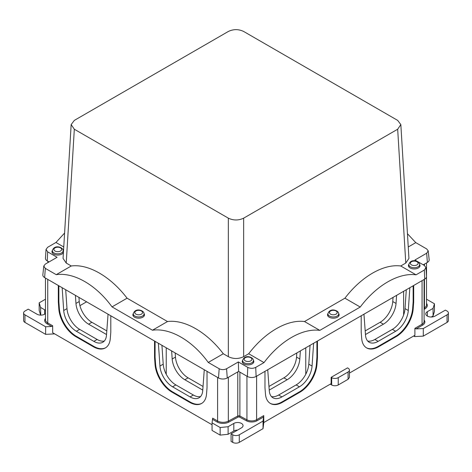 <?xml version="1.0" encoding="UTF-8"?>
<svg xmlns="http://www.w3.org/2000/svg" width="472" height="472" viewBox="0 0 472 472"><rect width="100%" height="100%" fill="white"/><g stroke="black" fill="none" stroke-linecap="round" stroke-linejoin="round"><path stroke-width="0.71" d="M212.058 424.753L52.663 332.725L52.663 325.78L47.737 322.937L47.737 279.377M447.043 322.417L447.043 314.836A4.637 2.679 0 0 0 448.4 312.942L448.4 320.523A4.637 2.679 0 0 1 447.043 322.417L423.284 336.129L423.284 328.553L416.092 328.919L414.894 328.347L414.894 335.291L349.439 373.081M349.439 370.077L349.439 377.399L348.082 379.293L348.082 371.971A4.637 2.679 0 0 0 349.439 370.077A4.637 2.679 0 0 0 348.082 368.184L347.534 367.871L331.132 377.34L331.132 383.653L263.771 422.54L263.771 415.596L256.609 419.732L256.609 376.172M58.858 285.796L58.858 301.59L59.36 308.511A24.125 13.93 -120 0 0 76.352 336.306L93.845 346.407L93.303 346.719A24.125 13.93 60 0 0 105.362 347.917A24.125 13.93 60 0 0 110.295 338.548L110.796 332.211L110.796 315.786M93.303 346.719L75.803 336.619A24.125 13.93 60 0 1 58.811 308.83L58.31 301.909L58.31 285.483M155.082 341.35L155.082 357.151L155.583 364.065A24.125 13.93 -120 0 0 172.581 391.86L190.074 401.961L189.526 402.274A24.125 13.93 60 0 0 201.591 403.471A24.125 13.93 60 0 0 206.518 394.108L207.025 387.766L207.025 371.34M189.526 402.274L172.032 392.173A24.125 13.93 60 0 1 155.04 364.384L154.539 357.463L154.539 341.038M79.933 305.655L86.594 301.809M237.587 430.086A5.41 3.127 0 0 0 233.811 431.001L228.112 434.293L220.147 435.101L212.058 430.434L212.058 422.859L212.671 418.162L217.598 421.006L217.598 377.447M54.675 333.887L45.625 334.347L45.625 326.772L51.654 326.465L52.663 325.78M403.631 314.948L403.631 291.289M264.975 371.34L264.975 387.766L265.482 394.108A24.125 13.93 -60 0 0 270.409 403.471A24.125 13.93 -60 0 0 282.474 402.274L299.968 392.173A24.125 13.93 -60 0 0 316.96 364.384L317.461 357.463L317.461 341.038M361.204 315.786L361.204 332.211L361.705 338.548A24.125 13.93 -60 0 0 366.638 347.917A24.125 13.93 -60 0 0 378.697 346.719L396.197 336.619A24.125 13.93 -60 0 0 413.189 308.83L413.69 301.909L413.69 285.483M263.771 415.596L263.04 421.071L263.04 428.647L263.789 422.528M348.082 379.293L338.241 384.975A4.637 2.679 0 0 1 331.68 384.975L330.258 384.155M331.132 377.34L331.68 377.653A4.637 2.679 0 0 0 338.241 377.653L348.082 371.971M423.284 336.129L414.693 336.565L414.693 335.409M414.693 336.565L413.69 335.987M40.757 315.125L40.58 307.443L39.176 302.841L45.471 299.207M40.58 307.443L44.639 309.785A5.41 3.127 0 0 1 45.471 310.405M45.625 334.347L24.957 322.417A4.637 2.679 0 0 1 23.6 320.523L23.6 312.942A4.637 2.679 0 0 1 24.957 311.048L28.237 309.154L36.987 314.204A5.41 3.127 0 0 0 45.471 313.591M23.6 312.942A4.637 2.679 0 0 0 24.957 314.836L45.625 326.772M40.58 315.019L39.176 310.417L39.176 302.841M263.04 428.647L239.28 442.364A4.637 2.679 0 0 1 232.72 442.364L231.079 441.414L231.079 433.839L241.469 427.844A5.41 3.127 0 0 0 243.05 425.632A5.41 3.127 0 0 0 239.711 422.747A5.41 3.127 0 0 0 233.811 423.425L228.112 426.717L220.147 427.526L212.058 422.859M231.079 433.839L232.72 434.789A4.637 2.679 0 0 0 239.28 434.789L263.04 421.071M220.147 435.101L220.147 427.526M447.043 314.836L423.284 328.553M448.4 312.942A4.637 2.679 0 0 0 447.043 311.048L445.403 310.104L435.013 316.098A5.41 3.127 0 0 1 429.113 316.777A5.41 3.127 0 0 1 425.773 313.892A5.41 3.127 0 0 1 427.361 311.679L433.06 308.387L434.464 303.791L426.529 299.207M431.243 317.019L433.06 315.963L434.464 311.367L434.464 303.791M228.112 434.293L228.112 426.717M433.06 315.963L433.06 308.387M300.369 350.908L299.814 358.991A17.936 10.354 -60 0 1 287.177 379.736L269.677 389.837A17.936 10.354 -60 0 1 269.235 390.084M268.963 386.462L283.896 377.842A17.936 10.354 -60 0 0 296.534 357.097L296.817 352.956M267.73 369.753L269.282 390.757A17.936 10.354 -60 0 0 272.958 397.796A17.936 10.354 -60 0 0 281.926 396.911L278.645 395.017A17.936 10.354 -60 0 1 271.471 396.586M281.926 396.911L299.419 386.81A17.936 10.354 -60 0 0 312.063 366.06L313.62 343.256M282.474 402.274L281.926 401.961A24.125 13.93 -60 0 1 270.143 403.306M281.926 401.961L299.419 391.86A24.125 13.93 -60 0 0 316.417 364.065L316.918 357.151L316.918 341.35M278.645 395.017L296.139 384.916A17.936 10.354 -60 0 0 308.782 364.166L310.069 345.303M317.461 357.463L316.918 357.151M106.578 334.005L106.094 334.282A17.936 10.354 -120 0 0 106.542 334.53M106.094 334.282L88.6 324.181A17.936 10.354 -120 0 1 75.957 303.437L75.408 295.354M106.808 330.907L91.881 322.287L88.6 324.181M91.881 322.287A17.936 10.354 -120 0 1 79.237 301.543L78.954 297.401M104.306 341.032A17.936 10.354 -120 0 1 97.126 339.462L93.845 341.356A17.936 10.354 -120 0 0 102.819 342.241A17.936 10.354 -120 0 0 106.489 335.203L108.047 314.199M93.845 346.407A24.125 13.93 -120 0 0 105.634 347.752M93.845 341.356L76.352 331.255A17.936 10.354 -120 0 1 63.708 310.505L62.156 287.702M97.126 339.462L79.632 329.362L76.352 331.255M58.858 301.59L58.31 301.909M65.702 289.749L66.989 308.611A17.936 10.354 -120 0 0 79.632 329.362M203.037 386.462L188.104 377.842A17.936 10.354 60 0 1 175.466 357.097L175.183 352.956M202.765 390.084A17.936 10.354 60 0 1 202.323 389.837L184.823 379.736A17.936 10.354 60 0 1 172.186 358.991L175.466 357.097M171.631 350.908L172.186 358.991M200.529 396.586A17.936 10.354 60 0 1 193.355 395.017L175.861 384.916A17.936 10.354 60 0 1 163.218 364.166L161.931 345.303M193.355 395.017L190.074 396.911L172.581 386.81A17.936 10.354 60 0 1 159.937 366.06L163.218 364.166M158.38 343.256L159.937 366.06M190.074 401.961A24.125 13.93 -120 0 0 201.857 403.306M190.074 396.911A17.936 10.354 -120 0 0 199.042 397.796A17.936 10.354 -120 0 0 202.718 390.757L204.27 369.753M155.082 357.151L154.539 357.463M363.953 314.199L365.511 335.203A17.936 10.354 -60 0 0 369.181 342.241A17.936 10.354 -60 0 0 378.155 341.356L374.874 339.462A17.936 10.354 -60 0 1 367.694 341.032M378.155 341.356L395.648 331.255A17.936 10.354 -60 0 0 408.292 310.505L409.843 287.702M378.697 346.719L378.155 346.407A24.125 13.93 -60 0 1 366.366 347.752M378.155 346.407L395.648 336.306A24.125 13.93 -60 0 0 412.64 308.511L413.142 301.59L413.142 285.796M374.874 339.462L392.368 329.362A17.936 10.354 -60 0 0 405.011 308.611L406.298 289.749M413.69 301.909L413.142 301.59M396.592 295.354L396.043 303.437A17.936 10.354 -60 0 1 383.4 324.181L365.906 334.282A17.936 10.354 -60 0 1 365.458 334.53M365.192 330.907L380.119 322.287A17.936 10.354 -60 0 0 392.763 301.543L393.046 297.401M407.442 233.717L415.773 242.632L426.688 248.939L428.21 250.886L426.688 253.216L427.361 262.438L423.242 264.816M424.735 279.105A6.183 3.569 0 0 0 426.541 276.45L425.974 267.624L424.334 270.037L424.735 279.105L256.119 376.455A6.183 3.569 0 0 1 247.369 376.455L238.625 371.405L227.25 377.972A6.183 3.569 0 0 1 218.506 377.972L44.639 277.589A6.183 3.569 0 0 1 42.84 274.846L43.784 266.037L45.312 264.09L57.082 257.293L47.666 251.853L46.026 249.44L47.666 247.269L55.961 242.478L64.599 233.038M49.029 261.942L47.265 260.922A6.183 3.569 0 0 1 45.459 258.267L46.026 249.44M427.361 262.438A6.183 3.569 0 0 0 429.16 259.694L428.216 250.886M238.625 371.405L238.354 361.947L226.584 368.744C224.112 369.918 221.645 369.918 219.173 368.744L208.258 362.443C192.387 340.507 170.103 327.645 152.456 330.223L112.029 306.883C96.164 284.952 73.874 272.084 56.227 274.669L45.312 268.367L43.79 266.037M238.354 361.947L247.77 367.381L247.369 376.455M264.013 362.596L248.697 353.752C265.111 332.123 287.377 319.273 304.499 321.538L319.815 330.382C302.517 328.005 280.244 340.867 264.013 362.596L255.718 367.381C253.069 368.644 250.42 368.644 247.77 367.381M319.815 330.382L360.236 307.042C376.473 285.312 398.74 272.45 416.038 274.822L424.334 270.037M426.688 253.216L414.917 260.013L424.334 265.447L425.974 267.624M400.84 124.59L408.941 258.432L405.772 263.069L397.678 129.228L243.652 218.158C238.549 220.577 233.451 220.577 228.348 218.158L74.322 129.228L71.16 124.59L74.322 120.395L228.348 31.465C233.451 29.046 238.549 29.046 243.652 31.465L397.678 120.395L400.84 124.59L397.678 129.228M416.038 274.822L400.728 265.984L405.772 263.069M415.773 242.632L408.245 246.98M408.829 264.385A5.8 3.345 0 0 0 408.439 265.594A5.8 3.345 0 0 0 415.867 268.81A5.8 3.345 0 0 0 420.039 265.594A5.8 3.345 0 0 0 419.643 264.385M55.961 242.478L63.755 246.98M56.227 274.669L71.272 265.984L66.227 263.069L63.059 258.432L71.16 124.59M52.357 250.496A5.8 3.345 0 0 0 51.961 251.706A5.8 3.345 0 0 0 59.395 254.921A5.8 3.345 0 0 0 63.425 252.431M63.496 251.21A5.8 3.345 0 0 0 63.165 250.496M71.272 265.984C88.4 263.712 110.66 276.568 127.074 298.198L112.029 306.883M152.456 330.223L167.501 321.538L127.074 298.198M133.275 313.626A5.8 3.345 0 0 0 132.88 314.836A5.8 3.345 0 0 0 140.314 318.051A5.8 3.345 0 0 0 144.479 314.836A5.8 3.345 0 0 0 144.084 313.626M167.501 321.538C184.623 319.273 206.889 332.123 223.303 353.752L208.258 362.443M223.303 353.752L228.348 356.667C233.451 359.092 238.549 359.092 243.652 356.667L248.697 353.752M242.626 360.342A5.8 3.345 0 0 0 242.23 361.558A5.8 3.345 0 0 0 249.658 364.767A5.8 3.345 0 0 0 253.83 361.558A5.8 3.345 0 0 0 253.434 360.342M360.236 307.042L344.926 298.198C361.34 276.568 383.6 263.712 400.728 265.984M304.499 321.538L344.926 298.198M327.916 313.626A5.8 3.345 0 0 0 327.521 314.836A5.8 3.345 0 0 0 334.955 318.051A5.8 3.345 0 0 0 339.12 314.836A5.8 3.345 0 0 0 338.725 313.626M419.649 265.653A5.8 3.345 180 0 1 419.933 266.226M408.54 266.226A5.8 3.345 180 0 1 408.823 265.653M63.177 251.765A5.8 3.345 180 0 1 63.437 252.272M52.067 252.337A5.8 3.345 180 0 1 52.351 251.765M132.986 315.467A5.8 3.345 180 0 1 133.269 314.901M144.096 314.901A5.8 3.345 180 0 1 144.373 315.467M253.44 361.617A5.8 3.345 180 0 1 253.724 362.189M242.331 362.189A5.8 3.345 180 0 1 242.614 361.617M327.627 315.467A5.8 3.345 180 0 1 327.904 314.901M338.731 314.901A5.8 3.345 180 0 1 339.014 315.467M45.471 278.067L45.471 319.78A7.735 4.466 0 0 0 47.737 322.937A0.773 0.448 -60 0 1 47.188 323.886A8.508 4.909 0 0 1 45.471 318.364M212.583 419.372L217.049 421.956A0.773 0.448 120 0 0 217.598 421.006A7.735 4.466 0 0 0 228.342 421.118L228.342 377.34M51.654 326.465L47.188 323.886M414.894 328.347L422.062 324.211L422.062 280.651M416.092 328.919L422.605 325.161A0.773 0.448 60 0 1 422.062 324.211A6.956 4.018 0 0 0 424.098 321.367L424.098 279.471M424.098 308.11L424.452 307.892L424.452 279.271M424.452 265.518L424.452 264.113M424.098 309.396L425.018 308.824A0.773 0.46 -121.8 0 1 424.452 307.892A7.735 4.466 0 0 0 426.529 304.847L426.529 276.834M331.68 384.975L331.68 377.653M166.238 374.255L166.238 347.793M217.049 421.956A8.508 4.909 0 0 0 228.867 422.074A0.773 0.431 -118.3 0 1 228.342 421.118L237.776 416.033L237.776 371.895M246.939 376.208L246.939 419.832L239.888 416.033L239.888 372.131M239.888 416.033A1.546 0.891 0 0 0 237.776 416.033A0.773 0.431 61.7 0 0 238.307 416.994A0.773 0.448 0 0 1 239.357 416.994A0.773 0.431 118.3 0 0 239.888 416.033M257.151 420.682A7.735 4.466 0 0 1 246.413 420.788A0.773 0.431 -61.7 0 0 246.939 419.832A6.956 4.018 0 0 0 256.609 419.732A0.773 0.448 -120 0 0 257.151 420.682L263.671 416.918M246.413 420.788L239.357 416.994M228.867 422.074L238.307 416.994M24.957 322.417L24.957 314.836M422.605 325.161A7.735 4.466 0 0 0 424.098 320.057M425.018 308.824A8.508 4.909 0 0 0 426.529 303.431M239.28 442.364L239.28 434.789M338.241 384.975L338.241 377.653M44.639 314.204L44.639 309.785M305.762 374.255L305.762 347.793M233.811 431.001L233.811 423.425M232.72 442.364L232.72 434.789M427.361 316.098L427.361 311.679M269.677 389.837L269.193 389.559M287.177 379.736L283.896 377.842M299.814 358.991L296.534 357.097M299.419 386.81L296.139 384.916M316.96 364.384L316.417 364.065M299.968 392.173L299.419 391.86M312.063 366.06L308.782 364.166M79.237 301.543L75.957 303.437M59.36 308.511L58.811 308.83M76.352 336.306L75.803 336.619M66.989 308.611L63.708 310.505M184.823 379.736L188.104 377.842M202.807 389.559L202.323 389.837M172.581 386.81L175.861 384.916M155.583 364.065L155.04 364.384M172.032 392.173L172.581 391.86M395.648 331.255L392.368 329.362M413.189 308.83L412.64 308.511M396.197 336.619L395.648 336.306M408.292 310.505L405.011 308.611M365.906 334.282L365.422 334.005M383.4 324.181L380.119 322.287M396.043 303.437L392.763 301.543M329.609 313.196A3.864 2.23 0 0 0 334.406 314.706A3.864 2.23 0 0 0 337.032 311.939A3.864 2.23 0 0 0 332.229 310.423A3.864 2.23 0 0 0 329.609 313.196M327.904 313.827A5.41 3.127 0 0 0 328.128 314.706A5.41 3.127 0 0 0 334.087 316.918A5.41 3.127 0 0 0 338.731 313.827L338.406 312.499C336.689 309.779 329.609 307.962 327.904 313.827L327.904 316.039M410.528 263.948A3.864 2.23 0 0 0 415.325 265.465A3.864 2.23 0 0 0 417.944 262.692A3.864 2.23 0 0 0 413.147 261.181A3.864 2.23 0 0 0 410.528 263.948M409.041 265.465A5.41 3.127 0 0 0 415.006 267.677A5.41 3.127 0 0 0 419.649 264.585L419.325 263.258C417.608 260.538 410.528 258.721 408.823 264.585A5.41 3.127 0 0 0 409.041 265.465M244.319 359.912A3.864 2.23 0 0 0 249.116 361.422A3.864 2.23 0 0 0 251.735 358.655A3.864 2.23 0 0 0 246.939 357.139A3.864 2.23 0 0 0 244.319 359.912M242.614 360.543A5.41 3.127 0 0 0 242.832 361.422A5.41 3.127 0 0 0 248.797 363.641A5.41 3.127 0 0 0 253.44 360.543L253.116 359.216C251.399 356.496 244.319 354.678 242.614 360.543L242.614 362.756M134.968 313.196A3.864 2.23 0 0 0 139.771 314.706A3.864 2.23 0 0 0 142.391 311.939A3.864 2.23 0 0 0 137.594 310.423A3.864 2.23 0 0 0 134.968 313.196M133.269 313.827A5.41 3.127 0 0 0 133.487 314.706A5.41 3.127 0 0 0 139.452 316.918A5.41 3.127 0 0 0 144.096 313.827L143.771 312.499C142.048 309.779 134.974 307.962 133.269 313.827L133.269 316.039M61.472 248.803A3.864 2.23 0 0 0 56.675 247.293A3.864 2.23 0 0 0 54.056 250.06A3.864 2.23 0 0 0 58.852 251.576A3.864 2.23 0 0 0 61.472 248.803M52.351 250.697A5.41 3.127 0 0 0 52.569 251.576A5.41 3.127 0 0 0 58.534 253.788A5.41 3.127 0 0 0 63.177 250.697L62.853 249.369C61.13 246.649 54.056 244.832 52.351 250.697L52.351 252.909M47.666 251.853L47.265 260.922M45.312 268.367L44.639 277.589M219.173 368.744L218.506 377.972M226.584 368.744L227.25 377.972M255.718 367.381L256.119 376.455M243.652 356.667L243.652 218.158M66.227 263.069L74.322 129.228M228.348 356.667L228.348 218.158M47.902 262.591L47.902 261.293M426.529 276.273L426.529 262.916M63.177 252.909L63.177 250.697M144.096 316.039L144.096 313.827M253.44 362.756L253.44 360.543M419.649 266.798L419.649 264.585M408.823 266.798L408.823 264.585M338.731 316.039L338.731 313.827"/></g></svg>
